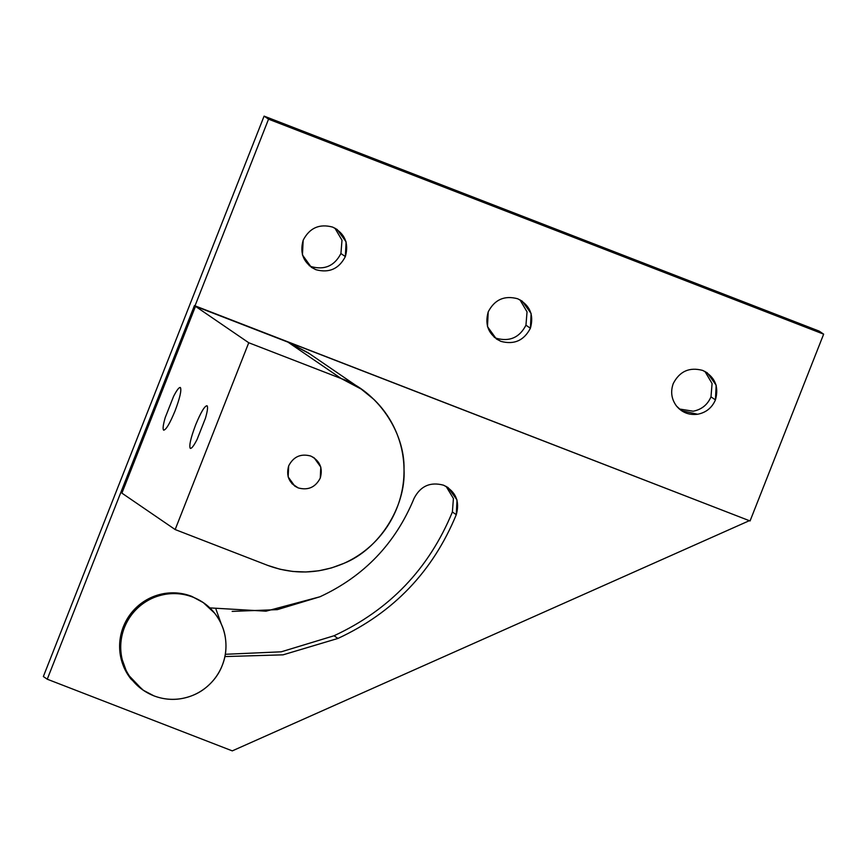 <?xml version="1.0" encoding="UTF-8"?>
<svg xmlns="http://www.w3.org/2000/svg" width="867" height="867" viewBox="0 0 867 867"><rect width="100%" height="100%" fill="white"/><g stroke="black" fill="none" stroke-linecap="round" stroke-linejoin="round"><path stroke-width="1.3" d="M343.874 563.366L331.606 567.896L318.872 570.779L305.888 571.982L292.883 571.472L280.074 569.261L267.675 565.382C293.219 574.799 318.623 574.127 343.874 563.366C378.879 549.461 406.092 506.924 404.022 469.34C405.03 431.679 376.636 390.616 341.262 378.576L248.742 342.747L175.156 529.553L267.675 565.382L175.156 529.553L121.9 493.128L175.156 529.553L248.742 342.747L341.262 378.576L361.171 389.055L373.872 399.405C383.312 408.552 390.659 419.173 395.905 431.267C401.107 443.395 403.816 456.085 404.022 469.34C404.185 482.594 401.844 495.425 396.988 507.813C392.09 520.178 385.046 531.189 375.866 540.824C366.643 550.426 355.979 557.936 343.874 563.366M298.194 487.915L291.897 483.613L298.194 487.915C308.11 490.592 315.469 487.319 320.259 478.096L320.801 467.075L314.147 457.83L310.754 456.042C300.827 453.365 293.469 456.638 288.678 465.861L288.137 476.883L294.791 486.127L298.194 487.915C289.069 483.222 285.904 475.864 288.678 465.861C293.469 456.638 300.827 453.365 310.754 456.042C319.869 460.745 323.044 468.093 320.259 478.096C315.469 487.319 308.11 490.592 298.194 487.915M190.252 448.337C188.952 445.736 190.74 437.943 195.606 424.971C200.851 412.258 204.666 405.854 207.029 405.745C208.058 406.818 207.538 410.969 205.457 418.197L197.069 439.493C193.785 445.887 191.509 448.835 190.252 448.337C191.509 448.835 193.785 445.887 197.069 439.493L205.457 418.197C207.538 410.969 208.058 406.818 207.029 405.745C204.666 405.854 200.851 412.258 195.606 424.971C190.74 437.943 188.952 445.736 190.252 448.337L190.372 448.402M163.625 430.13C162.595 429.057 163.115 424.917 165.185 417.688L173.573 396.392C176.868 389.998 179.144 387.04 180.401 387.538C181.691 390.15 179.913 397.931 175.047 410.915C169.791 423.616 165.987 430.032 163.625 430.13C165.987 430.032 169.791 423.616 175.047 410.915C179.913 397.931 181.691 390.15 180.401 387.538C179.144 387.04 176.868 389.998 173.573 396.392L165.185 417.688C163.115 424.917 162.595 429.057 163.625 430.13L163.733 430.195M361.171 389.055L307.915 352.641L288.007 342.162L341.262 378.576L288.007 342.162L195.487 306.333L248.742 342.747L195.487 306.333L121.9 493.128L195.487 306.333L288.007 342.162L309.4 353.66M673.247 383.561C670.364 391.7 671.459 399.21 676.531 406.081L681.408 410.633L697.621 414.253C706.052 412.605 711.98 407.815 715.438 399.893L710.994 396.858C707.548 404.781 701.609 409.571 693.188 411.218L679.284 408.986L693.188 411.218C701.609 409.571 707.548 404.781 710.994 396.858L715.438 399.893L716.164 385.176L707.266 372.821L702.725 370.437C689.471 366.86 679.641 371.239 673.247 383.561C679.641 371.239 689.471 366.86 702.725 370.437C714.917 376.712 719.155 386.53 715.438 399.893C711.98 407.815 706.052 412.605 697.621 414.253C689.102 415.293 682.08 412.573 676.531 406.081C671.459 399.21 670.364 391.7 673.247 383.561M488.208 311.892L487.482 326.621L496.379 338.964L500.909 341.36C514.164 344.925 523.993 340.558 530.398 328.235L525.955 325.201C519.561 337.523 509.731 341.891 496.477 338.325L494.244 337.317L496.477 338.325C509.731 341.891 519.561 337.523 525.955 325.201L530.398 328.235L531.124 313.507L522.227 301.152L517.686 298.768C504.431 295.192 494.613 299.57 488.208 311.892C494.613 299.57 504.431 295.192 517.686 298.768C529.878 305.043 534.115 314.873 530.398 328.235C523.993 340.558 514.164 344.925 500.909 341.36C488.728 335.074 484.49 325.255 488.208 311.892M303.168 240.224L302.442 254.952L311.34 267.307L315.881 269.691C329.135 273.268 338.954 268.889 345.359 256.567L340.926 253.532C334.521 265.855 324.692 270.233 311.437 266.657L309.216 265.649L311.437 266.657C324.692 270.233 334.521 265.855 340.926 253.532L345.359 256.567L346.085 241.839L337.187 229.495L332.657 227.1C319.403 223.534 309.573 227.902 303.168 240.224C309.573 227.902 319.403 223.534 332.657 227.1C344.838 233.386 349.076 243.204 345.359 256.567C338.954 268.889 329.135 273.268 315.881 269.691C303.688 263.416 299.451 253.587 303.168 240.224M209.825 607.897L266.017 611.181L319.977 596.767C364.118 576.262 395.493 543.457 414.09 498.33C420.495 486.008 430.325 481.629 443.579 485.206C455.76 491.481 459.998 501.31 456.28 514.673C432.893 571.407 393.445 612.666 337.946 638.437L334.033 635.76L337.946 638.437C393.445 612.666 432.893 571.407 456.28 514.673L452.379 511.996C428.981 568.73 389.543 609.989 334.033 635.76C389.543 609.989 428.981 568.73 452.379 511.996L456.28 514.673L457.007 499.945L448.109 487.59L443.579 485.206C430.325 481.629 420.495 486.008 414.09 498.33C395.493 543.457 364.118 576.262 319.977 596.767L277.321 609.642L232.15 611.387M446.093 486.365L453.419 498.503L452.379 511.996L453.419 498.503L446.093 486.365M334.879 228.108L341.999 240.202L340.926 253.532L341.999 240.202L334.879 228.108M519.918 299.776L527.038 311.86L525.955 325.201L527.038 311.86L519.918 299.776M704.958 371.434L712.078 383.528L710.994 396.858L712.078 383.528L704.958 371.434M749.532 520.601L232.291 750.876L47.252 679.208L43.35 676.531L264.099 116.124L819.207 331.129L264.099 116.124L268.542 119.169L194.956 305.964L750.063 520.959L823.65 334.163L268.542 119.169L823.65 334.163L819.207 331.129L823.65 334.163L750.063 520.959L194.425 305.607L47.252 679.208L232.291 750.876L749.532 520.601M337.946 638.437L283.021 654.845L224.911 656.568M225.333 654.292L281.255 651.811L334.033 635.76M194.956 305.964L268.542 119.169L264.099 116.124L43.35 676.531L47.252 679.208L194.425 305.607L194.956 305.964M202.206 601.871L191.683 596.333L203.311 602.63L214.637 613.175C220.424 620.534 224.022 628.878 225.42 638.188C226.731 647.508 225.68 656.579 222.255 665.412C218.733 674.201 213.315 681.581 205.978 687.553C198.576 693.459 190.241 697.166 180.954 698.694C171.655 700.124 162.638 699.17 153.893 695.843L143.369 690.295L132.044 679.75C126.268 672.391 122.67 664.057 121.272 654.748C119.96 645.427 121.012 636.345 124.436 627.524C127.948 618.735 133.377 611.354 140.714 605.372C148.116 599.476 156.45 595.759 165.738 594.242C175.036 592.811 184.053 593.754 192.788 597.092L191.683 596.333C182.937 592.995 173.92 592.042 164.622 593.472C155.334 595 147 598.718 139.598 604.613C132.261 610.596 126.842 617.976 123.331 626.765C119.906 635.587 118.844 644.658 120.155 653.989C121.553 663.298 125.151 671.632 130.939 678.991L142.275 689.547L127.373 673.908L120.155 653.989C117.988 634.178 124.469 617.727 139.598 604.613C155.616 592.616 172.977 589.853 191.683 596.333L202.206 601.871M153.893 695.843C162.877 699.225 171.904 700.178 180.954 698.694C190.773 696.97 199.117 693.253 205.978 687.553C213.553 681.343 218.983 673.962 222.255 665.412C225.691 656.915 226.753 647.844 225.42 638.188C224.271 629.377 220.684 621.043 214.637 613.175C209.001 606 201.718 600.636 192.788 597.092C183.804 593.7 174.787 592.757 165.738 594.242C155.908 595.965 147.574 599.671 140.714 605.372C133.128 611.582 127.698 618.962 124.436 627.524C120.99 636.01 119.928 645.081 121.272 654.748C122.41 663.548 126.008 671.882 132.044 679.75C137.69 686.924 144.973 692.289 153.893 695.843M215.948 609.143L221.258 623.947L215.948 609.143"/></g></svg>
